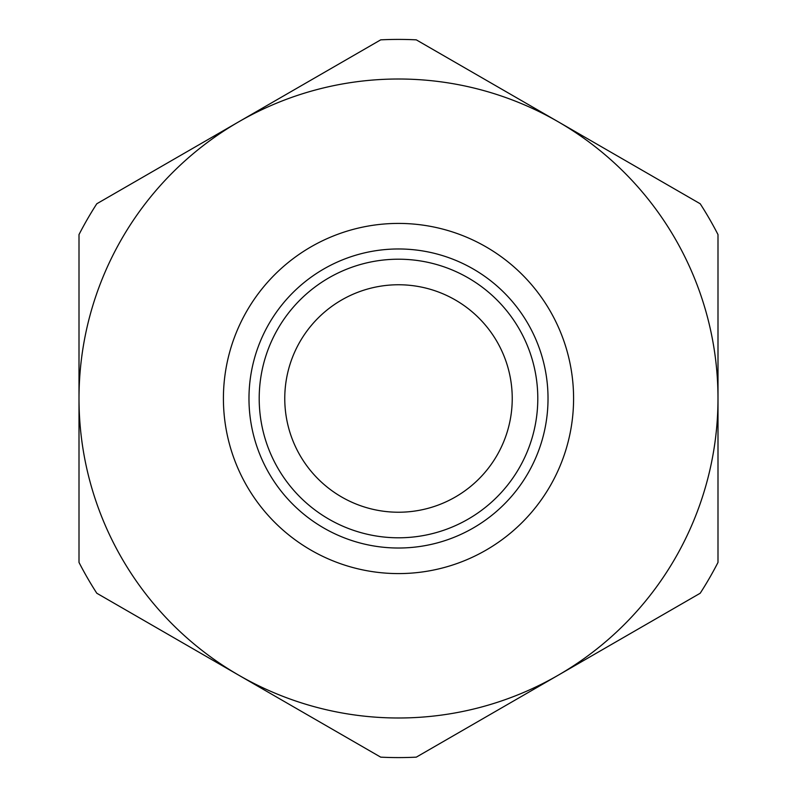<?xml version="1.0" encoding="UTF-8"?>
<svg xmlns="http://www.w3.org/2000/svg" width="797" height="797" viewBox="0 0 797 797"><rect width="100%" height="100%" fill="white"/><g stroke="black" fill="none" stroke-linecap="round" stroke-linejoin="round"><path stroke-width="1.2" d="M717.997 234.587L717.997 562.413A359.088 359.088 0 0 1 700.204 593.237L416.293 757.15A359.088 359.088 0 0 1 380.707 757.15L96.796 593.237A359.088 359.088 0 0 1 79.003 562.413L79.003 234.587A359.088 359.088 0 0 1 96.796 203.763L380.707 39.85A359.088 359.088 0 0 1 416.293 39.85L700.204 203.763A359.088 359.088 0 0 1 717.997 234.587M558.249 675.189A319.497 319.497 0 0 0 558.249 121.811A319.497 319.497 0 0 0 79.003 398.5A319.497 319.497 0 0 0 558.249 675.189M398.5 284.758A113.742 113.742 0 0 0 300.001 455.366A113.742 113.742 0 0 0 496.999 455.366A113.742 113.742 0 0 0 398.5 284.758M398.5 259.204A139.296 139.296 0 0 1 519.136 468.148A139.296 139.296 0 0 1 277.864 468.148A139.296 139.296 0 0 1 398.5 259.204M398.5 248.973A149.527 149.527 0 0 1 527.993 473.259A149.527 149.527 0 0 1 269.007 473.259A149.527 149.527 0 0 1 398.5 248.973M398.5 223.419A175.081 175.081 0 0 1 550.129 486.04A175.081 175.081 0 0 1 246.871 486.04A175.081 175.081 0 0 1 398.5 223.419"/></g></svg>
